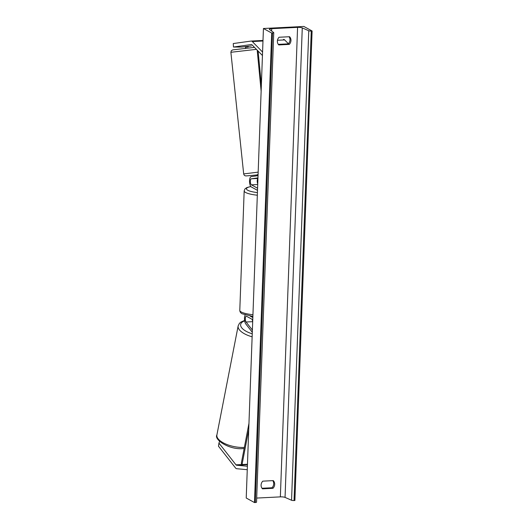 <?xml version="1.0" encoding="UTF-8"?>
<svg xmlns="http://www.w3.org/2000/svg" width="529" height="529" viewBox="0 0 529 529"><rect width="100%" height="100%" fill="white"/><g stroke="black" fill="none" stroke-linecap="round" stroke-linejoin="round"><path stroke-width="0.79" d="M219.588 441.404L218.953 443.104L235.98 464.839A3.498 1.316 -92.9 0 0 236.318 465.143A3.498 1.316 -92.9 0 0 236.549 465.222L247.387 466.221M218.953 443.104L218.49 446.218L235.517 467.953A6.989 2.632 -92.9 0 0 236.192 468.562A6.989 2.632 -92.9 0 0 236.655 468.707L247.261 469.692M251.427 45.983L241.515 47.061L233.474 47.035L251.387 44.535A3.498 1.316 87.1 0 1 251.434 44.535A3.498 1.316 87.1 0 1 251.738 44.608A3.498 1.316 87.1 0 1 251.963 44.786L262.444 55.525M233.474 47.035L233.256 43.55L251.169 41.05A6.989 2.632 87.1 0 1 251.255 41.044A6.989 2.632 87.1 0 1 251.864 41.196A6.989 2.632 87.1 0 1 252.313 41.553L262.576 52.054M283.597 39.404L283.511 39.41A6.989 2.632 87.1 0 1 283.597 39.404A6.989 2.632 87.1 0 1 284.199 39.556A6.989 2.632 87.1 0 1 284.655 39.913L288.398 43.742M257.504 190.367L251.328 186.968A5.244 1.971 87.1 0 1 249.529 181.434A5.244 1.971 87.1 0 1 251.182 176.613L258.04 175.661M257.583 188.231L251.407 184.833A3.055 1.151 87.1 0 1 250.356 181.606A3.055 1.151 87.1 0 1 251.321 178.795L257.96 177.87M257.742 183.828A3.055 1.151 87.1 0 1 257.233 180.858A3.055 1.151 87.1 0 1 257.934 178.564M245.165 314.973A5.244 1.971 -92.9 0 0 245.78 323.946L252.3 332.272M252.763 319.695L246.587 316.296A3.055 1.151 -92.9 0 0 246.322 316.23A3.055 1.151 -92.9 0 0 245.324 318.597A3.055 1.151 -92.9 0 0 246.071 322.002L252.379 330.063M252.227 319.404A3.055 1.151 -92.9 0 0 252.703 321.262M252.836 317.559L250.091 316.044M263.435 28.5L246.223 498.014L254.469 502.55L271.681 33.036L263.435 28.5L303.864 26.45L312.103 30.986L294.891 500.5L294.045 500.54A1.964 0.41 -177.9 0 1 291.558 500.262L285.052 497.399A3.716 0.78 2.1 0 0 280.357 496.876L256.684 498.073M272.779 480.643A5.462 4.926 -61.2 0 1 272.018 487.758L262.014 488.26M278.294 44.363L288.292 43.854A5.462 4.926 118.8 0 0 289.059 36.746M279.054 37.248A5.462 4.926 118.8 0 0 277.368 41.169A5.462 4.926 118.8 0 0 278.776 44.932L289.284 44.396A5.462 4.926 118.8 0 0 289.568 36.719L279.054 37.248M261.088 485.073A5.462 4.926 -61.2 0 1 262.781 481.152L273.288 480.616A5.462 4.926 -61.2 0 1 273.004 488.3L262.496 488.836A5.462 4.926 -61.2 0 1 261.088 485.073M312.103 30.986L311.257 31.032A1.964 0.41 -177.9 0 1 308.771 30.755L302.271 27.892A3.716 0.78 2.1 0 0 297.576 27.363L271.701 28.678A3.716 0.78 2.1 0 0 269.393 29.313A3.716 0.78 2.1 0 0 269.552 29.551L273.665 32.534A1.964 0.41 -177.9 0 1 273.751 32.659A1.964 0.41 -177.9 0 1 272.528 32.996L271.681 33.036M256.453 502.041A1.964 0.41 -177.9 0 1 256.539 502.173A1.964 0.41 -177.9 0 1 255.315 502.504L254.469 502.55M273.004 488.3L272.018 487.758M289.284 44.396L288.292 43.854M248.127 46.188L248.2 46.896L245.509 47.233L245.641 48.536M245.859 47.174L245.787 46.466M248.729 429.647L242.044 464.535L247.46 464.257L235.98 464.839M242.044 464.535L241.297 463.378L248.961 423.392M258.112 51.088L261.366 84.951M257.193 50.143L261.141 91.206M236.549 465.222L247.446 464.667M251.341 41.044L262.999 40.449L251.255 41.044M252.313 41.553L262.979 41.011M277.474 40.277L284.655 39.913M251.321 178.795L257.94 178.458M251.407 184.833L257.716 184.515M246.071 322.002L252.69 321.672M252.882 316.428L242.196 313.803C240.708 313.089 239.901 311.945 239.789 310.364A19.441 4.08 2.1 0 0 241.231 311.991A19.441 4.08 2.1 0 0 252.941 314.722M257.325 195.214A19.441 4.08 -177.9 0 1 245.608 192.477A19.441 4.08 -177.9 0 1 244.173 190.857L239.789 310.364M250.858 186.558A17.259 3.624 2.1 0 0 247.711 190.242A17.259 3.624 2.1 0 0 257.418 192.589M244.127 448.592L242.123 448.665C228.588 449.557 213.868 439.506 216.897 434.937A19.441 8.147 11 0 0 242.884 447.474A19.441 8.147 11 0 0 244.352 447.428M252.135 336.808A19.441 8.147 -169 0 1 238.149 325.924L216.897 434.937M244.662 320.878A17.259 7.234 11 0 0 252.24 333.812M252.756 319.886A17.259 7.234 11 0 0 252.293 319.88M297.576 27.363L280.357 496.876M271.701 28.678L271.615 31.046M311.257 31.032L294.045 500.54M272.528 32.996L255.315 502.504M302.271 27.892L285.052 497.399M308.771 30.755L291.558 500.262M258.172 172.137L243.684 173.922C243.942 174.887 244.385 175.489 245.013 175.714C246.699 175.8 241.951 176.402 256.783 174.96L258.073 174.834L256.79 174.96L258.086 174.378M254.489 47.379L232.714 49.885L231.305 50.751L230.882 52.285L256.413 49.342M250.786 186.466L246.745 187.643L244.987 188.886L244.173 190.857M244.596 320.442L240.913 322.055L239.425 323.351L238.149 325.924M252.26 319.648L252.697 319.661M256.539 502.173L273.751 32.659M230.882 52.285L243.684 173.922"/></g></svg>
